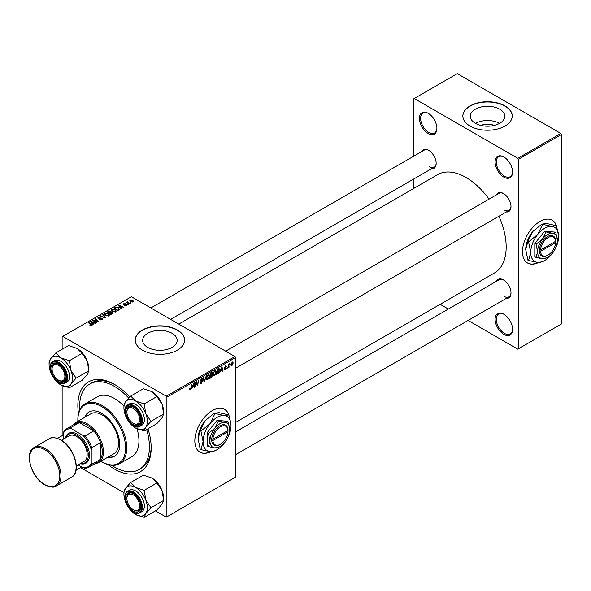 <?xml version="1.0" encoding="UTF-8"?>
<svg xmlns="http://www.w3.org/2000/svg" width="591" height="591" viewBox="0 0 591 591"><rect width="100%" height="100%" fill="white"/><g stroke="black" fill="none" stroke-linecap="round" stroke-linejoin="round"><path stroke-width="0.89" d="M503.835 334.366A12.345 7.129 60 0 1 495.11 319.243A12.345 7.129 60 0 1 503.835 314.205L503.835 314.205A12.345 7.129 60 0 1 512.567 329.327A12.345 7.129 60 0 1 503.835 334.366M504.13 314.382A11.524 6.649 -120 0 0 498.656 313.969A11.524 6.649 -120 0 0 496.891 323.203A11.524 6.649 -120 0 0 504.418 333.354A11.524 6.649 -120 0 0 510.181 333.93A11.524 6.649 -120 0 0 512.56 328.98M428.187 133.44A12.345 7.129 60 0 1 419.455 118.326A12.345 7.129 60 0 1 428.187 113.287L428.187 113.287A12.345 7.129 60 0 1 436.912 128.402A12.345 7.129 60 0 1 428.187 133.44M428.482 113.465A11.524 6.649 -120 0 0 423.008 113.051A11.524 6.649 -120 0 0 421.235 122.285A11.524 6.649 -120 0 0 428.763 132.436A11.524 6.649 -120 0 0 434.525 133.005A11.524 6.649 -120 0 0 436.912 128.062M503.835 177.123A12.345 7.129 60 0 1 495.11 162A12.345 7.129 60 0 1 503.835 156.962L503.835 156.962A12.345 7.129 60 0 1 512.567 172.084A12.345 7.129 60 0 1 503.835 177.123M504.13 157.14A11.524 6.649 -120 0 0 498.656 156.726A11.524 6.649 -120 0 0 496.891 165.96A11.524 6.649 -120 0 0 504.418 176.111A11.524 6.649 -120 0 0 510.181 176.687A11.524 6.649 -120 0 0 512.56 171.737M229.005 415.347A24.689 14.258 120 0 0 224.624 409.408A24.689 14.258 120 0 0 212.28 410.634A24.689 14.258 120 0 0 196.153 432.39A24.689 14.258 120 0 0 199.935 452.174A24.689 14.258 120 0 0 211.053 451.605M228.636 414.793A24.689 14.258 120 0 0 224.506 409.341M480.963 125.447A10.926 6.309 180 0 1 494.12 125.447M499.742 109.202A17.25 9.958 0 0 0 480.941 107.037A17.25 9.958 0 0 0 470.296 116.242A17.25 9.958 0 0 0 475.349 123.283A17.25 9.958 0 0 0 494.142 125.44A17.25 9.958 0 0 0 504.795 116.242A17.25 9.958 0 0 0 499.742 109.202M499.602 123.364A17.25 9.958 0 0 0 475.489 123.364M505.002 105.892A24.689 14.258 0 0 0 478.097 102.804A24.689 14.258 0 0 0 462.849 115.969A24.689 14.258 0 0 0 470.081 126.053A24.689 14.258 0 0 0 496.994 129.141A24.689 14.258 0 0 0 512.234 115.969A24.689 14.258 0 0 0 505.002 105.892M512.234 116.109A24.689 14.258 0 0 0 505.002 106.158A24.689 14.258 0 0 0 478.2 103.048A24.689 14.258 0 0 0 462.856 116.109M172.107 333.302A17.25 9.958 0 0 0 153.305 331.145A17.25 9.958 0 0 0 142.653 340.342A17.25 9.958 0 0 0 147.706 347.382A17.25 9.958 0 0 0 166.507 349.547A17.25 9.958 0 0 0 177.16 340.342A17.25 9.958 0 0 0 172.107 333.302M177.366 329.992A24.689 14.258 0 0 0 150.461 326.904A24.689 14.258 0 0 0 135.213 340.076A24.689 14.258 0 0 0 142.446 350.153A24.689 14.258 0 0 0 169.351 353.241A24.689 14.258 0 0 0 184.599 340.076A24.689 14.258 0 0 0 177.366 329.992M184.591 340.209A24.689 14.258 0 0 0 177.366 330.266A24.689 14.258 0 0 0 150.565 327.148A24.689 14.258 0 0 0 135.221 340.209M496.433 194.853A10.697 6.176 60 0 1 503.429 193.486L503.429 193.486A10.697 6.176 60 0 1 510.993 206.591A10.697 6.176 60 0 1 506.31 211.962M503.724 193.663A9.877 5.703 -120 0 0 499.077 193.331L225.681 351.172M421.597 151.651A10.697 6.176 60 0 1 428.593 150.277L428.593 150.277A10.697 6.176 60 0 1 436.158 163.382A10.697 6.176 60 0 1 431.474 168.753M428.889 150.454A9.877 5.703 -120 0 0 424.235 150.121L150.845 307.963M496.433 281.272A10.697 6.176 60 0 1 503.429 279.898L503.429 279.898A10.697 6.176 60 0 1 510.993 293.003A10.697 6.176 60 0 1 506.31 298.381M503.724 280.082A9.877 5.703 -120 0 0 499.077 279.75L235.558 431.888M147.972 428.77A51.845 29.934 60 0 1 151.178 447.926A51.845 29.934 60 0 1 114.514 469.091A51.845 29.934 60 0 1 107.776 464.489M78.477 413.73A51.845 29.934 60 0 1 114.514 384.423L114.514 384.423A51.845 29.934 60 0 1 129.747 397.041M115.4 384.948A49.378 28.508 -120 0 0 91.568 382.99L89.825 383.995A49.378 28.508 -120 0 0 79.719 409.969M235.558 422.447L494.401 273.005A56.788 32.786 -120 0 0 498.907 216.232M489.03 199.13A56.788 32.786 -120 0 0 466.011 177.455A56.788 32.786 -120 0 0 437.621 174.648L178.77 324.09M556.641 226.19A24.689 14.258 120 0 0 552.26 220.251A24.689 14.258 120 0 0 539.915 221.47A24.689 14.258 120 0 0 523.789 243.226A24.689 14.258 120 0 0 527.571 263.017A24.689 14.258 120 0 0 538.697 262.448M556.271 225.636A24.689 14.258 120 0 0 552.149 220.184M234.974 356.536L235.558 357.548L166.891 397.189L166.307 396.184L234.974 356.536L131.394 296.734L62.136 336.715L62.136 349.251M62.136 385.576L62.136 435.663M166.891 397.189L166.891 516.807L166.307 517.14L155.455 510.875M123.925 492.672L80.612 467.666M220.591 370.956L219.63 372.788L221.522 366.989L222.039 366.693L222.6 371.074L222.172 371.318L222.039 370.114L220.288 370.779M212.036 372.552L212.597 373.29L212.036 374.76L212.546 375.418L211.371 377.56L209.739 378.499L210.433 373.401L212.339 372.596M211.741 374.591L212.546 375.418L211.475 374.797M189.637 389.203L190.472 389.683L189.674 388.679L190.103 388.376L190.501 389.122L191.972 384.054L191.469 387.792L190.472 389.683L189.637 389.129M189.748 388.627L190.501 389.122M196.005 383.559L195.141 386.928L195.835 381.823L196.286 381.564L197.446 384.881L198.443 380.316L197.756 385.421L197.313 385.679L196.138 382.37L196.005 383.559L195.628 383.345M200.548 380.959L201.516 378.484L202.358 378.358L202.706 379.259L201.501 379.038L200.8 380.116L202.491 381.365L201.213 383.485L200.29 383.648L199.957 382.621L200.379 382.318L200.489 382.946L201.243 382.916L202.07 381.653L200.689 381.069M199.957 382.643L201.243 382.916M201.959 381.306L200.393 380.626M202.285 379.444L201.088 378.801M200.438 379.902L200.962 380.441M201.694 380.508L202.211 380.597M206.303 375.78L204.523 381.513L203.984 381.823L203.356 377.479L203.784 377.235L204.316 380.959L206.303 375.78M209.532 375.95L207.751 379.71L206.88 379.806L206.355 378.484L206.916 376.075L208.121 374.672L209.037 374.583L209.532 375.95L209.066 375.684M235.558 357.548L235.558 477.159L166.891 516.807M230.911 365.186L231.908 365.763L230.904 364.979L232.241 362.024L233.231 362.889L231.908 365.763L231.229 365.836M232.241 362.024L232.898 361.958M192.71 387.046L191.75 388.885L193.641 383.086L194.158 382.791L194.72 387.171L194.291 387.415L194.158 386.211L192.407 386.876M216.299 372.042L214.526 375.795L213.654 375.898L213.129 374.568L213.683 372.167L214.895 370.756L215.804 370.668L216.299 372.042L215.833 371.769M218.736 368.666L219.638 370.01L218.375 373.401L216.513 374.591L217.2 369.486L219.202 368.718M225.304 369.574L224.558 369.7L224.292 368.939L224.713 368.636L225.319 369.139L225.88 368.289L224.661 367.38L225.548 365.888L226.516 366.376L225.526 366.331L225.082 367.055L226.301 368.008L225.304 369.574L224.292 368.991M224.713 368.636L225.319 369.139M225.548 365.888L226.516 366.376L225.614 365.851M226.087 366.679L225.208 366.147M224.698 367.063L225.474 367.41M227.247 367.72L226.722 368.695L227.247 367.72M230.106 366.073L229.581 367.048L230.106 366.073M228.584 366.25L227.941 367.994L228.444 364.278L228.872 364.034L228.769 364.802L229.736 363.598L228.584 366.25L228.207 366.028M127.885 301.868L129.444 303.907L129.015 304.151L126.548 302.156L127.486 302.319L127.9 301.44L127.737 303.117M127.486 302.91L127.508 301.543L127.508 302.932M128.217 304.616L127.301 304.468L128.217 304.616M118.791 310.053L117.579 310.755L114.196 308L115.784 307.15L118.296 307.564L119.345 309.625L118.791 310.053M119.545 309.123L119.345 309.625M111.241 310.356L111.839 309.307L115.06 309.536L116.25 311.043L115.651 311.93L112.489 311.723L111.226 310.179M104.474 314.264L105.065 313.215L108.286 313.452L109.475 314.951L108.877 315.838L105.715 315.631L104.452 314.087M102.339 319.613L99.694 319.546L101.888 319.325L102.036 318.453L98.401 318.313L97.921 317.692L98.461 317.027L100.832 317.02L98.926 317.308L98.8 318.054L102.42 318.187L102.923 318.867L102.339 319.613M101.888 319.827L102.036 318.453M98.926 317.308L98.8 318.475M89.862 325.781L89.898 325.272L91.147 325.53L90.933 324.762L88.539 322.819L88.968 322.568L91.45 324.585L91.59 325.818L89.862 325.781M91.147 325.996L90.933 324.762M91.974 325.316L91.59 325.818M166.307 396.184L62.72 336.382M93.282 324.784L92.824 325.05L90.637 321.607L91.154 321.305L95.786 323.336L94.117 323.018L92.669 323.853L93.282 324.784M96.636 322.849L96.207 323.092L92.831 320.337L97.899 321.401L95.011 319.081L95.439 318.83L98.823 321.585L93.755 320.521L96.636 322.849M105.59 317.677L105.05 317.988L100.352 315.993L104.806 317.456L102.841 314.56L103.299 314.294L105.59 317.677M112.445 313.718L110.812 314.663L107.429 311.915L109.099 311.021L110.583 311.235L111.019 312.129L112.349 312.314L112.903 313.09L112.445 313.718M111.101 311.863L111.019 312.454M121.162 308.687L120.704 308.953L118.518 305.51L119.035 305.207L123.667 307.239L121.997 306.921L120.549 307.756L121.162 308.687M126.563 305.621L126.563 304.638L126.422 305.71L124.406 305.717L126.075 305.481L126.171 304.897L123.556 304.793L123.6 303.796L125.462 303.759L123.955 304.018L123.918 304.513L125.817 304.446L126.902 305.119M126.075 305.872L126.171 304.897M123.556 304.793L123.6 303.796L123.6 304.816M123.955 304.018L123.918 304.934M131.076 302.961L130.153 302.821L131.076 302.961M133.034 301.89L130.847 301.794L129.828 300.575L130.301 299.933L132.524 300.073L133.477 301.24L133.034 301.89M560.866 133.44L561.45 134.453L518.388 159.311L517.805 158.307L560.866 133.44L457.279 73.639L413.634 98.837L413.634 156.246M413.634 179.051L413.634 188.492M518.388 159.311L518.388 348.816L517.805 349.148L468.087 320.448M448.333 309.041L440.162 304.321M518.388 348.816L561.45 323.949L561.45 134.453M517.805 158.307L414.217 98.505M527.46 262.943A24.689 14.258 120 0 0 538.231 262.426M504.012 209.945A9.877 5.703 -120 0 0 508.947 210.44A9.877 5.703 -120 0 0 510.986 206.244M429.177 166.743A9.877 5.703 -120 0 0 434.112 167.231A9.877 5.703 -120 0 0 436.151 163.035M504.012 296.364A9.877 5.703 -120 0 0 508.947 296.852A9.877 5.703 -120 0 0 510.986 292.656M111.655 465.287A49.378 28.508 -120 0 0 114.514 467.075A49.378 28.508 -120 0 0 139.203 469.527L140.954 468.515A49.378 28.508 -120 0 0 151.163 446.899M199.817 452.108A24.689 14.258 120 0 0 210.595 451.583M91.154 322.42L91.154 321.305M92.669 324.806L92.669 323.853M91.782 322.42L92.425 323.447L93.577 322.775L91.287 321.748L91.782 323.403M92.425 324.422L92.425 323.447M91.287 322.627L91.287 321.748M93.577 323.329L93.577 322.775M89.898 325.804L89.898 325.272M90.216 325.944L90.216 325.493M88.968 323.166L88.968 322.568M91.45 325.892L91.45 324.585M93.275 320.699L93.275 320.078M95.439 319.435L95.439 318.83M93.755 321.09L93.755 320.521M100.071 319.738L100.071 319.273M100.197 319.79L100.197 319.354M100.78 319.945L100.78 319.561M98.461 318.342L98.461 317.027M99.325 318.556L99.325 318.172M102.42 319.568L102.42 318.187M100.78 316.178L100.78 315.749M104.806 317.884L104.806 317.456M103.299 315.239L103.299 314.294M105.065 315.18L105.065 313.215M108.286 313.991L108.286 313.452M105.117 314.257L106.158 315.395L108.434 315.55L108.84 314.922L107.821 313.666L105.53 313.496L105.117 315.225L105.117 314.257M106.158 315.845L106.158 315.395M108.434 316.03L108.434 315.55M109.099 311.501L109.099 311.021M112.031 313.954L111.913 312.55L110.598 312.646L110.583 311.235M112.349 313.777L112.349 312.314M108.249 311.989L109.305 312.846L110.517 311.952L110.177 311.487L108.973 311.568L108.249 312.58M109.305 313.437L109.305 312.846M110.517 311.93L110.517 312.698L110.177 311.487M109.704 313.762L109.704 313.164L110.842 314.094L112.031 313.385L111.913 312.55M110.842 314.641L110.842 314.094M110.598 312.646L109.704 313.164M111.839 311.265L111.839 309.307M115.06 310.083L115.06 309.536M111.891 310.349L112.933 311.487L115.201 311.634L115.614 311.014L114.588 309.758L112.297 309.588L111.891 311.309L111.891 310.349M112.933 311.937L112.933 311.487M115.201 312.122L115.201 311.634M119.035 306.323L119.035 305.207M120.549 308.709L120.549 307.756M119.663 306.323L120.305 307.35L121.458 306.677L119.168 305.65L119.663 307.305M120.305 308.325L120.305 307.35M119.168 306.53L119.168 305.65M121.458 307.231L121.458 306.677M115.784 307.638L115.784 307.15M118.296 308.096L118.296 307.564M115.023 308.074L117.616 310.186L118.902 309.034L117.845 307.793L116.242 307.453L115.023 308.074L115.023 308.672M117.616 310.733L117.616 310.186M118.163 310.423L118.163 309.869M124.723 305.865L124.723 305.407M127.73 304.808L127.73 304.217M130.589 303.161L130.589 302.57M126.976 302.503L126.976 301.905M127.9 301.861L127.9 301.44M130.301 301.403L130.301 299.933M132.524 300.627L132.524 300.073M132.665 302.053L132.096 300.317L130.648 300.154L130.382 301.476M130.648 300.154L131.224 301.521L132.909 301.299L132.909 301.957M131.224 301.971L131.224 301.521M232.721 362.593L233.231 362.889M232.81 363.125L232.226 362.46L231.325 364.684L231.916 365.334L232.81 363.125L231.901 362.276M230.933 364.455L231.916 365.334M206.385 378.92L207.751 379.71M207.249 376.245L206.776 378.262L207.788 379.141L209.111 376.142L208.106 375.226L206.924 376.061M206.377 378.026L206.776 378.262M207.692 374.99L208.749 375.174L208.002 374.746M206.37 378.742L207.788 379.141M203.88 381.143L204.523 381.513M203.814 380.663L204.316 380.959M199.957 382.754L201.213 383.485M201.531 378.476L202.706 379.156M201.435 378.528L202.706 379.259M200.393 380.146L202.491 381.365M195.2 386.47L195.569 386.684M196.884 384.556L197.446 384.881M197.054 385.014L197.756 385.421M191.1 387.578L191.469 387.792M194.232 386.891L194.72 387.171M193.678 385.938L194.158 386.211M193.508 384.645L192.947 386.366L194.099 385.701L193.848 383.485L193.198 384.468M210.898 377.28L211.371 377.56M211.608 372.722L212.597 373.29M210.78 373.748L210.566 375.337L212.176 373.556L210.411 373.534M210.197 375.122L210.566 375.337M211.031 373.054L212.176 373.556M210.485 375.935L210.248 377.656L211.46 376.932L212.125 375.647L210.115 375.721M210.906 375.137L212.125 375.647M213.159 375.004L214.526 375.795M214.016 372.337L213.55 374.347L214.555 375.233L215.878 372.234L214.88 371.318L213.698 372.153M213.144 374.118L213.55 374.347M214.467 371.074L215.523 371.259L214.777 370.83M213.137 374.834L214.555 375.233M222.113 370.793L222.6 371.074M221.559 369.84L222.039 370.114M221.389 368.548L220.827 370.269L221.98 369.604L221.728 367.395L221.078 368.37M217.244 373.615L217.717 373.896M219.172 369.744L219.638 370.01M217.968 373.172L218.375 373.401M217.547 369.84L217.023 373.748L219.209 370.225L218.7 369.249L217.185 369.626M216.653 373.534L217.023 373.748M218.153 368.939L218.921 369.294L218.227 368.895M224.691 367.077L226.301 368.008M226.781 368.237L227.151 368.452M228.399 364.595L228.769 364.802M229.138 363.975L229.574 364.226M107.761 457.271A25.516 14.731 -120 0 0 114.469 456.245A25.516 14.731 -120 0 0 118.377 435.803A25.516 14.731 -120 0 0 101.711 413.323A25.516 14.731 -120 0 0 88.953 412.053A25.516 14.731 -120 0 0 84.712 417.357M89.248 411.897A25.516 14.731 -120 0 0 85.296 417.017M100.906 461.224A33.746 19.481 -120 0 0 101.711 461.704A33.746 19.481 -120 0 0 125.573 447.926A33.746 19.481 -120 0 0 101.711 406.601A33.746 19.481 -120 0 0 77.849 420.378A33.746 19.481 -120 0 0 77.864 421.309M102.295 462.036L101.711 461.704L102.295 462.036A34.566 19.954 60 0 0 119.574 463.75L131.8 456.695A34.566 19.954 -120 0 0 137.038 428.807M77.849 420.378L77.849 419.706A34.566 19.954 60 0 1 85.008 403.882A34.566 19.954 60 0 1 102.295 405.589A34.566 19.954 60 0 1 124.878 436.055A34.566 19.954 60 0 1 119.574 463.75M123.925 406.15A34.566 19.954 -120 0 0 114.514 398.533A34.566 19.954 -120 0 0 97.234 396.827L85.008 403.882M139.203 469.527A49.378 28.508 -120 0 0 146.649 429.539M128.712 398.12A49.378 28.508 -120 0 0 114.514 386.44A49.378 28.508 -120 0 0 89.825 383.995M73.003 425.069A23.042 13.305 60 0 1 75.641 422.595L90.77 413.855A23.042 13.305 60 0 1 102.295 415A23.042 13.305 60 0 1 117.35 435.308A23.042 13.305 60 0 1 113.812 453.77L98.682 462.509A23.042 13.305 60 0 1 95.225 463.558M108.338 456.932A25.516 14.731 -120 0 0 114.757 456.075M133.891 510.048L133.315 509.715A9.05 5.23 -120 0 0 139.712 506.022A9.05 5.23 -120 0 0 133.315 494.933A9.05 5.23 -120 0 0 126.91 498.627A9.05 5.23 -120 0 0 133.315 509.715L133.891 510.048A9.877 5.703 60 0 0 138.833 510.543A9.877 5.703 -120 0 0 140.872 506.347A9.877 5.703 60 0 1 138.833 510.543L138.833 510.543A9.877 5.703 -120 0 1 133.596 509.87M126.91 497.954A9.877 5.703 60 0 1 128.956 493.433A9.877 5.703 60 0 1 133.61 493.766A9.877 5.703 -120 0 0 128.956 493.433A9.877 5.703 -120 0 0 126.91 497.954L126.91 498.627M145.785 413.656A16.563 9.567 60 0 1 147.351 421.324A16.563 9.567 60 0 1 145.785 427.182L150.978 421.324L145.785 413.656L144.211 403.897L135.642 401.038L130.692 396.088L125.499 401.946L123.925 405.707L123.925 407.797A16.563 9.567 60 0 1 125.499 401.946A16.563 9.567 60 0 1 135.642 401.038A16.563 9.567 -120 0 1 145.785 413.656M140.88 420.275A10.697 6.176 60 0 1 133.315 424.641A10.697 6.176 60 0 1 125.743 411.535A10.697 6.176 60 0 1 133.315 407.169A10.697 6.176 60 0 1 140.88 420.275M133.596 423.459A9.877 5.703 -120 0 0 138.833 424.124A9.877 5.703 -120 0 0 140.872 419.928A9.877 5.703 60 0 1 138.833 424.124A9.877 5.703 60 0 1 133.891 423.636L133.315 423.296A9.05 5.23 -120 0 0 139.712 419.603A9.05 5.23 -120 0 0 133.315 408.514A9.05 5.23 -120 0 0 126.91 412.208A9.05 5.23 -120 0 0 133.315 423.296L133.891 423.636M144.367 419.603A12.345 7.129 -120 0 0 138.981 407.177A12.345 7.129 -120 0 0 129.466 403.875L127.486 405.012A12.345 7.129 60 0 1 137.001 408.322A12.345 7.129 60 0 1 142.387 420.748A12.345 7.129 60 0 1 139.831 426.399L141.81 425.254A12.345 7.129 -120 0 0 144.367 419.603M130.692 396.088L143.362 388.775L151.931 391.634L156.881 396.583L162.074 404.251L163.648 414.01L150.978 421.324M156.881 396.583L144.211 403.897M151.931 391.634A16.563 9.567 60 0 1 162.074 404.251A16.563 9.567 60 0 1 163.648 411.92L163.648 414.01L162.074 417.771L156.881 423.629L144.211 430.942L145.785 427.182A16.563 9.567 60 0 1 135.642 428.083L144.211 430.942M126.009 416.707A16.563 9.567 60 0 1 125.499 415.466A16.563 9.567 60 0 1 123.925 407.797M135.642 428.083A16.563 9.567 60 0 1 128.971 421.826M133.61 407.347A9.877 5.703 -120 0 0 128.956 407.014A9.877 5.703 -120 0 0 126.91 411.535A9.877 5.703 60 0 1 128.956 407.014A9.877 5.703 60 0 1 133.61 407.347M130.692 482.507L143.362 475.186L151.931 478.045L156.881 482.995L162.074 490.663A16.563 9.567 60 0 1 163.648 498.331L163.648 500.429L162.074 504.189L156.881 510.048L144.211 517.361L145.785 513.594L150.978 507.743L145.785 500.075L144.211 490.316L135.642 487.457L130.692 482.507L125.499 488.358L123.925 492.126L123.925 494.216A16.563 9.567 60 0 1 125.499 488.358A16.563 9.567 60 0 1 135.642 487.457A16.563 9.567 60 0 1 145.785 500.075A16.563 9.567 60 0 1 145.785 513.594A16.563 9.567 60 0 1 135.642 514.502L144.211 517.361M126.009 503.118A16.563 9.567 -120 0 1 125.499 501.885A16.563 9.567 60 0 1 123.925 494.216M125.743 497.954A10.697 6.176 60 0 1 133.315 493.588A10.697 6.176 60 0 1 140.88 506.694A10.697 6.176 60 0 1 133.315 511.06A10.697 6.176 60 0 1 125.743 497.954M139.831 512.811L141.81 511.673A12.345 7.129 -120 0 0 144.367 506.022A12.345 7.129 -120 0 0 138.981 493.596A12.345 7.129 -120 0 0 129.466 490.286L127.486 491.431A12.345 7.129 60 0 1 137.001 494.741A12.345 7.129 60 0 1 142.387 507.159A12.345 7.129 60 0 1 139.831 512.811C134.549 516.431 124.428 505.667 124.79 497.282C124.923 494.261 125.817 492.31 127.486 491.431A12.345 7.129 60 0 0 124.93 497.083M156.881 482.995L144.211 490.316M151.931 478.045A16.563 9.567 60 0 1 162.074 490.663L163.648 500.429L150.978 507.743M128.971 508.245A16.563 9.567 -120 0 0 135.642 514.502M59.056 380.427L58.472 380.094A9.05 5.23 -120 0 0 64.877 376.393A9.05 5.23 -120 0 0 58.472 365.304A9.05 5.23 -120 0 0 52.074 369.006A9.05 5.23 -120 0 0 58.472 380.094L59.056 380.427A9.877 5.703 60 0 0 63.991 380.914A9.877 5.703 -120 0 0 66.029 376.718A9.877 5.703 60 0 1 63.991 380.914L63.991 380.914A9.877 5.703 -120 0 1 58.76 380.249M52.074 368.333A9.877 5.703 60 0 1 54.113 363.812A9.877 5.703 60 0 1 58.768 364.145A9.877 5.703 -120 0 0 54.113 363.812A9.877 5.703 -120 0 0 52.074 368.333L52.074 369.006M70.942 370.446A16.563 9.567 60 0 1 72.516 378.114A16.563 9.567 60 0 1 70.942 383.973L76.136 378.114L70.942 370.446L69.376 360.687L60.799 357.828L55.849 352.879L50.656 358.737L49.09 362.497L49.09 364.595A16.563 9.567 60 0 1 50.656 358.737A16.563 9.567 60 0 1 60.799 357.828A16.563 9.567 -120 0 1 70.942 370.446M66.037 377.065A10.697 6.176 60 0 1 58.472 381.431A10.697 6.176 60 0 1 50.907 368.333A10.697 6.176 60 0 1 58.472 363.96A10.697 6.176 60 0 1 66.037 377.065M69.531 376.393A12.345 7.129 -120 0 0 64.138 363.975A12.345 7.129 -120 0 0 54.631 360.665L52.651 361.803A12.345 7.129 60 0 1 62.166 365.112A12.345 7.129 60 0 1 67.551 377.538A12.345 7.129 60 0 1 64.995 383.19L66.975 382.045A12.345 7.129 -120 0 0 69.531 376.393M55.849 352.879L68.519 345.565L77.096 348.424L82.046 353.374L87.239 361.042L88.805 370.801L76.136 378.114M82.046 353.374L69.376 360.687M77.096 348.424A16.563 9.567 60 0 1 87.239 361.042A16.563 9.567 60 0 1 88.805 368.71L88.805 370.801L87.239 374.568L82.046 380.419L69.376 387.74L70.942 383.973A16.563 9.567 60 0 1 60.799 384.881L69.376 387.74M51.173 373.497A16.563 9.567 60 0 1 50.656 372.264A16.563 9.567 60 0 1 49.09 364.595M60.799 384.881A16.563 9.567 60 0 1 54.128 378.624M63.303 434.991L57.526 438.33M81.78 466.993L76.003 470.325M75.641 422.595A23.042 13.305 60 0 1 93.4 428.77A23.042 13.305 60 0 1 103.455 451.96A23.042 13.305 60 0 1 98.682 462.509M78.115 464.881L83.087 467.747A21.402 12.352 -120 0 0 91.236 463.048L91.819 464.304A22.222 12.832 60 0 1 88.96 467.171L97.692 462.132A22.222 12.832 -120 0 0 100.551 459.259A22.222 12.832 -120 0 0 102.295 451.96A22.222 12.832 -120 0 0 100.551 442.637A22.222 12.832 -120 0 0 93.777 430.913L79.386 422.602A22.222 12.832 -120 0 0 75.471 423.644L66.739 428.682A22.222 12.832 60 0 1 70.654 427.64L71.452 428.778A21.402 12.352 -120 0 0 63.303 433.476L63.303 439.224M91.819 464.304L100.551 459.259L100.551 442.637L91.819 447.675L91.236 449.603A21.402 12.352 -120 0 0 83.087 435.493L85.052 435.951L93.777 430.913A22.222 12.832 -120 0 0 79.386 422.602L70.654 427.64M63.303 433.476L63.887 431.548A22.222 12.832 60 0 1 66.739 428.682M88.96 467.171A22.222 12.832 60 0 1 85.052 468.212L83.087 467.747M91.236 463.048L91.236 449.603M83.087 435.493L71.452 428.778M85.052 435.951A22.222 12.832 60 0 1 91.819 447.675M80.509 463.499A16.459 9.5 -120 0 0 88.162 452.987A16.459 9.5 -120 0 0 76.69 435.161A16.459 9.5 -120 0 0 65.697 437.842M65.409 438.005A17.279 9.981 60 0 1 77.273 434.149A17.279 9.981 60 0 1 89.396 453.548A17.279 9.981 60 0 1 80.228 463.662M61.516 440.251L69.28 435.766A14.812 8.555 60 0 1 76.69 436.505A14.812 8.555 60 0 1 86.367 449.559A14.812 8.555 60 0 1 84.092 461.431L76.328 465.907M227.971 430.47L212.886 439.179L211.718 439.179L211.718 440.524A11.524 6.649 120 0 0 219.845 444.565L220.428 444.233A10.697 6.176 120 0 0 227.971 431.814L227.971 430.47A10.697 6.176 120 0 0 220.428 426.761A10.697 6.176 120 0 0 212.886 439.179M227.971 429.797A11.524 6.649 120 0 0 219.845 425.749A11.524 6.649 120 0 0 211.718 439.179L211.696 439.194M229.736 429.45A13.992 8.075 120 0 0 224.794 422.41A13.992 8.075 120 0 0 214.902 428.12A13.992 8.075 120 0 0 209.953 440.871A13.992 8.075 120 0 0 214.902 447.912A13.992 8.075 120 0 0 224.794 442.194A13.992 8.075 120 0 0 229.736 429.45L228.207 421.967L224.794 422.41L218.315 421.088L214.902 428.12L208.424 433.395L209.953 440.871L208.424 446.582L214.902 447.912L219.268 446.899M208.424 446.582L207.16 445.85L207.16 432.664L217.052 420.356L226.944 421.243L228.207 421.967M218.315 421.088L217.052 420.356M208.424 433.395L207.16 432.664M214.895 413.678L210.071 423.614A19.754 11.406 120 0 0 203.09 441.61A19.754 11.406 120 0 0 210.071 451.546A19.754 11.406 120 0 0 224.033 443.479A19.754 11.406 120 0 0 231.022 425.483A19.754 11.406 120 0 0 224.033 415.547A19.754 11.406 120 0 0 210.071 423.614L200.925 431.053L200.246 430.654L205.062 420.718L214.208 413.279L219.032 412.658L228.857 414.926L224.033 415.547L214.208 413.279M200.925 431.053L203.09 441.61L200.925 449.677L210.071 451.546L214.895 450.918L216.24 450.12M200.925 449.677L200.246 449.278L198.081 438.721L200.246 430.654M231.022 425.483L228.857 414.926M205.062 420.718A19.754 11.406 120 0 0 198.081 438.721M227.971 431.142L227.409 430.795M211.718 440.524L212.886 440.524L227.971 431.814M212.886 440.524A10.697 6.176 120 0 0 220.428 444.233M555.606 241.305L540.521 250.015L539.339 250.03L539.354 251.367A11.524 6.649 120 0 0 547.48 255.408L548.064 255.068A10.697 6.176 120 0 0 555.606 242.65L555.606 241.305A10.697 6.176 120 0 0 548.064 237.597A10.697 6.176 120 0 0 540.521 250.015M555.606 240.633A11.524 6.649 120 0 0 547.48 236.592A11.524 6.649 120 0 0 539.354 250.023L539.339 250.03M557.379 240.286A13.992 8.075 120 0 0 552.43 233.253A13.992 8.075 120 0 0 542.538 238.963A13.992 8.075 120 0 0 537.588 251.714A13.992 8.075 120 0 0 542.538 258.747A13.992 8.075 120 0 0 552.43 253.037A13.992 8.075 120 0 0 557.379 240.286L555.843 232.81L552.43 233.253L545.951 231.923L542.538 238.963L536.059 244.231L537.588 251.714L536.059 257.425L542.538 258.747L546.904 257.735M536.059 257.425L534.796 256.693L534.796 243.507L544.688 231.199L554.58 232.078L555.843 232.81M545.951 231.923L544.688 231.199M536.059 244.231L534.796 243.507M542.531 224.521L537.707 234.45A19.754 11.406 120 0 0 530.725 252.453A19.754 11.406 120 0 0 537.707 262.389A19.754 11.406 120 0 0 551.676 254.322A19.754 11.406 120 0 0 558.658 236.326A19.754 11.406 120 0 0 551.676 226.39A19.754 11.406 120 0 0 537.707 234.45L528.561 241.889L527.881 241.497L532.705 231.561L541.844 224.122L546.668 223.501L556.493 225.762L551.676 226.39L541.844 224.122M528.561 241.889L530.725 252.453L528.561 260.513L537.707 262.389L542.531 261.761L543.875 260.956M528.561 260.513L527.881 260.121L525.717 249.565L527.881 241.497M558.658 236.326L556.493 225.762M532.705 231.561A19.754 11.406 120 0 0 525.717 249.565M555.606 241.978L555.045 241.63M539.354 251.367L540.521 251.36L555.606 242.65M540.521 251.36A10.697 6.176 120 0 0 548.064 255.068M95.365 321.024L95.365 320.647M96.887 321.438L96.887 321.068M94.59 321.77L94.59 321.157M100.477 318.438L100.477 317.995M103.602 317.374L103.602 316.924M108.471 311.863L108.471 311.309M109.992 312.994L109.992 312.447M111.64 314.183L111.64 313.636M115.215 307.97L115.215 307.416M128.469 303.715L128.469 303.094M203.651 379.503L204.176 379.806M196.212 382.658L196.84 383.02M196.552 383.699L197.231 384.091M217.687 369.205L218.168 369.478M224.676 367.543L225.385 367.957M124.93 410.664A12.345 7.129 60 0 1 127.486 405.012C125.817 405.891 124.923 407.842 124.79 410.863C124.428 419.248 134.549 430.012 139.831 426.399M141.692 420.748A11.85 6.841 -120 0 0 133.315 406.231A11.85 6.841 -120 0 0 124.93 411.07A11.85 6.841 -120 0 0 133.315 425.586A11.85 6.841 -120 0 0 141.692 420.748M124.93 497.482A11.85 6.841 -120 0 0 133.315 511.998A11.85 6.841 -120 0 0 141.692 507.159A11.85 6.841 -120 0 0 133.315 492.643A11.85 6.841 -120 0 0 124.93 497.482M50.095 367.454A12.345 7.129 60 0 1 52.651 361.803C50.981 362.682 50.08 364.632 49.947 367.661C49.592 376.046 59.706 386.802 64.995 383.19M66.849 377.538A11.85 6.841 -120 0 0 58.472 363.022A11.85 6.841 -120 0 0 50.095 367.861A11.85 6.841 -120 0 0 58.472 382.377A11.85 6.841 -120 0 0 66.849 377.538M45.263 448.599A22.222 12.832 60 0 1 59.78 468.183A22.222 12.832 60 0 1 56.374 485.987C54.387 487.819 50.545 487.464 44.85 484.923C31.508 477.949 23.751 452.558 34.152 447.498A22.222 12.832 60 0 1 45.263 448.599M44.68 484.546A21.402 12.352 -120 0 0 59.809 475.814A21.402 12.352 -120 0 0 44.68 449.603A21.402 12.352 -120 0 0 29.55 458.343A21.402 12.352 -120 0 0 44.68 484.546M49.282 438.758C51.24 436.926 55.081 437.281 60.807 439.822C74.148 446.796 81.898 472.187 71.504 477.247A22.222 12.832 -120 0 0 74.909 459.443A22.222 12.832 -120 0 0 60.393 439.859A22.222 12.832 -120 0 0 49.282 438.758L34.152 447.498M91.346 325.257L91.346 325.937M102.302 318.822L102.302 319.635M98.564 317.736L98.564 318.394M108.84 314.922L108.84 315.86M112.26 313.008L112.26 313.828M115.614 311.014L115.614 311.952M118.902 309.034L118.902 309.987M126.356 305.141L126.356 305.746M123.755 304.284L123.755 304.89M232.581 362.438L232.071 362.135M231.546 365.364L230.904 364.994M200.571 383.034L199.957 382.68M202.078 378.957L201.391 378.565M190.191 389.159L189.652 388.848M212.029 373.172L211.423 372.825M211.984 375.248L211.349 374.886M224.898 369.198L224.358 368.887M225.762 368.023L224.661 367.388M225.932 366.272L225.415 365.977M235.558 454.693L508.947 296.852M126.91 412.208L126.91 411.535M508.947 210.44L235.558 368.274M170.6 319.369L434.112 167.231M71.504 477.247L56.374 485.987"/></g></svg>
